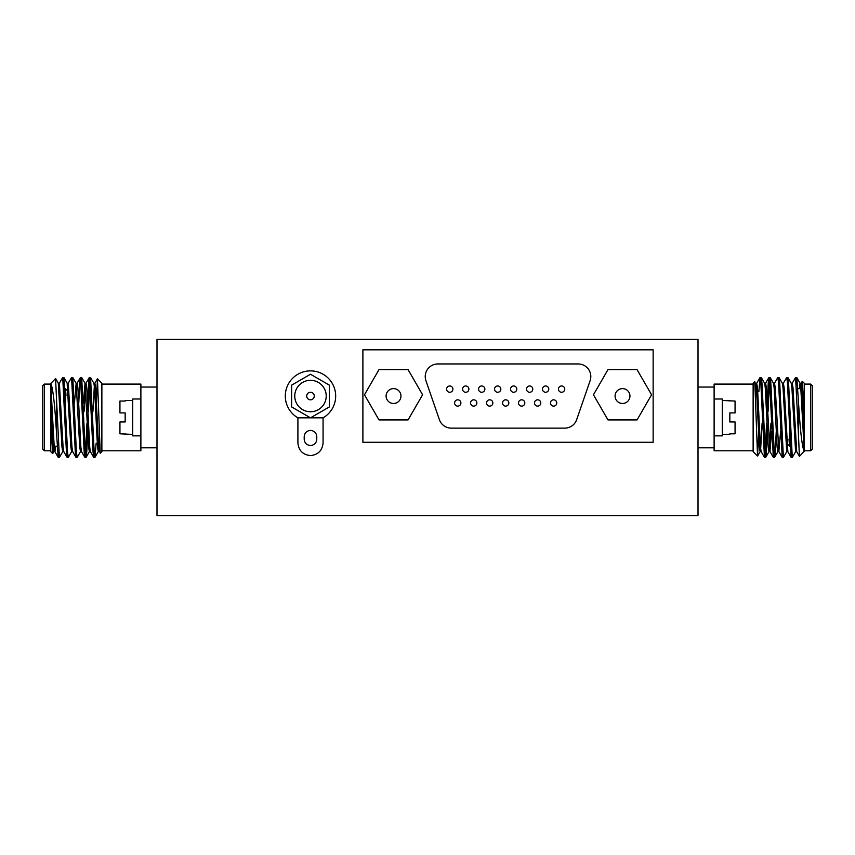 <?xml version="1.0" encoding="UTF-8"?>
<svg xmlns="http://www.w3.org/2000/svg" width="855" height="855" viewBox="0 0 855 855"><rect width="100%" height="100%" fill="white"/><g stroke="black" fill="none" stroke-linecap="round" stroke-linejoin="round"><path stroke-width="1.28" d="M297.903 417.839L297.903 442.997C298.705 450.585 302.905 454.785 310.493 455.587C318.081 454.785 322.271 450.585 323.072 442.997L323.072 417.839A25.158 25.158 0 0 0 310.493 370.878A25.158 25.158 0 0 0 297.903 417.839L323.072 417.839M304.198 439.224C304.572 443.05 306.667 445.145 310.493 445.519C314.319 445.145 316.414 443.05 316.777 439.224L316.777 436.713C316.414 432.887 314.309 430.792 310.493 430.418C306.667 430.792 304.562 432.887 304.198 436.713L304.198 439.224M314.266 396.047A3.773 3.773 0 0 0 310.493 392.274A3.773 3.773 0 0 0 306.71 396.047A3.773 3.773 0 0 0 310.493 399.819A3.773 3.773 0 0 0 314.266 396.047M303.952 410.347A15.732 15.732 0 0 0 324.793 402.577A15.732 15.732 0 0 0 317.023 381.736A15.732 15.732 0 0 0 296.183 389.506A15.732 15.732 0 0 0 303.952 410.347M291.619 406.937L310.493 417.839L329.367 406.937L329.367 385.145L310.493 374.255L291.619 385.145L291.619 406.937M156.989 515.576L698.011 515.576L698.011 339.424L156.989 339.424L156.989 515.576M615.087 396.047A7.428 7.428 0 0 0 622.515 403.475A7.428 7.428 0 0 0 629.943 396.047A7.428 7.428 0 0 0 622.515 388.619A7.428 7.428 0 0 0 615.087 396.047M386.097 396.047A7.428 7.428 0 0 0 393.524 403.475A7.428 7.428 0 0 0 400.963 396.047A7.428 7.428 0 0 0 393.524 388.619A7.428 7.428 0 0 0 386.097 396.047M550.47 402.962A3.142 3.142 0 0 0 553.623 406.114A3.142 3.142 0 0 0 556.765 402.962A3.142 3.142 0 0 0 553.623 399.819A3.142 3.142 0 0 0 550.47 402.962M534.493 402.962A3.142 3.142 0 0 0 537.645 406.114A3.142 3.142 0 0 0 540.788 402.962A3.142 3.142 0 0 0 537.645 399.819A3.142 3.142 0 0 0 534.493 402.962M518.515 402.962A3.142 3.142 0 0 0 521.657 406.114A3.142 3.142 0 0 0 524.81 402.962A3.142 3.142 0 0 0 521.657 399.819A3.142 3.142 0 0 0 518.515 402.962M558.465 389.121A3.142 3.142 0 0 0 561.607 392.274A3.142 3.142 0 0 0 564.76 389.121A3.142 3.142 0 0 0 561.607 385.979A3.142 3.142 0 0 0 558.465 389.121M542.487 389.121A3.142 3.142 0 0 0 545.629 392.274A3.142 3.142 0 0 0 548.771 389.121A3.142 3.142 0 0 0 545.629 385.979A3.142 3.142 0 0 0 542.487 389.121M510.531 389.121A3.142 3.142 0 0 0 513.673 392.274A3.142 3.142 0 0 0 516.815 389.121A3.142 3.142 0 0 0 513.673 385.979A3.142 3.142 0 0 0 510.531 389.121M526.509 389.121A3.142 3.142 0 0 0 529.651 392.274A3.142 3.142 0 0 0 532.793 389.121A3.142 3.142 0 0 0 529.651 385.979A3.142 3.142 0 0 0 526.509 389.121M502.537 402.962A3.142 3.142 0 0 0 505.679 406.114A3.142 3.142 0 0 0 508.832 402.962A3.142 3.142 0 0 0 505.679 399.819A3.142 3.142 0 0 0 502.537 402.962M486.559 402.962A3.142 3.142 0 0 0 489.701 406.114A3.142 3.142 0 0 0 492.854 402.962A3.142 3.142 0 0 0 489.701 399.819A3.142 3.142 0 0 0 486.559 402.962M470.581 402.962A3.142 3.142 0 0 0 473.723 406.114A3.142 3.142 0 0 0 476.866 402.962A3.142 3.142 0 0 0 473.723 399.819A3.142 3.142 0 0 0 470.581 402.962M494.553 389.121A3.142 3.142 0 0 0 497.696 392.274A3.142 3.142 0 0 0 500.838 389.121A3.142 3.142 0 0 0 497.696 385.979A3.142 3.142 0 0 0 494.553 389.121M478.565 389.121A3.142 3.142 0 0 0 481.718 392.274A3.142 3.142 0 0 0 484.86 389.121A3.142 3.142 0 0 0 481.718 385.979A3.142 3.142 0 0 0 478.565 389.121M462.587 389.121A3.142 3.142 0 0 0 465.74 392.274A3.142 3.142 0 0 0 468.882 389.121A3.142 3.142 0 0 0 465.74 385.979A3.142 3.142 0 0 0 462.587 389.121M454.604 402.962A3.142 3.142 0 0 0 457.746 406.114A3.142 3.142 0 0 0 460.888 402.962A3.142 3.142 0 0 0 457.746 399.819A3.142 3.142 0 0 0 454.604 402.962M446.609 389.121A3.142 3.142 0 0 0 449.762 392.274A3.142 3.142 0 0 0 452.904 389.121A3.142 3.142 0 0 0 449.762 385.979A3.142 3.142 0 0 0 446.609 389.121M425.234 376.542A12.579 12.579 0 0 0 425.918 380.646L439.385 419.655A12.579 12.579 0 0 0 451.269 428.131L564.77 428.131A12.579 12.579 0 0 0 576.665 419.655L590.121 380.646A12.579 12.579 0 0 0 578.226 363.963L437.813 363.963A12.579 12.579 0 0 0 425.234 376.542M653.145 442.281L653.145 349.813L362.894 349.813L362.894 442.281L653.145 442.281M607.99 369.606L593.456 394.775L607.99 419.933L637.05 419.933L651.574 394.775L637.05 369.606L607.99 369.606M408.059 369.606L379 369.606L364.476 394.775L379 419.933L408.059 419.933L422.584 394.775L408.059 369.606M787.957 444.6L790.095 446.192M797.79 388.672L800.846 388.672M810.647 384.098L812.25 385.691L812.25 449.174L810.647 450.777L810.647 384.098L804.256 384.098M698.011 387.048L714.117 387.048L714.117 450.777L753.127 450.777M798.506 405.249L798.506 436.082L799.425 456.388L804.256 451.269C802.599 448.469 801.017 437.194 799.521 417.432L796.807 377.568L795.513 377.568L792.168 383.35M802.3 381.277L804.256 383.243L804.256 437.258L802.984 392.146L802.3 381.277L801.039 383.35M758.577 433.667L757.541 456.046L754.794 381.661L753.127 383.243L753.127 451.632L757.541 456.046M766.561 423.182L765.086 454.465M767.363 431.711L766.39 452.028L765.738 457.297L764.445 457.297L760.832 382.837L759.999 377.568L758.877 391.622M765.642 457.382L761.944 382.837L761.303 377.568L760.095 377.483M776.233 431.711L775.261 452.028L774.619 457.297L773.315 457.297L769.714 382.837L768.976 377.483L768.239 382.837L767.266 403.154M774.523 457.382L770.825 382.837L770.173 377.568L768.976 377.483M786.835 451.526L783.49 457.297L782.197 457.297L778.595 382.837L777.847 377.483L774.416 383.35M783.404 457.382L779.696 382.837L779.055 377.568L777.847 377.483M795.716 451.526L792.371 457.297L791.067 457.297L787.466 382.837L786.728 377.483L783.287 383.35M792.275 457.382L788.577 382.837L787.936 377.568L786.728 377.483M769.532 380.4L768.057 411.683M798.506 436.082L795.61 377.483M804.256 451.269L804.256 437.258M757.434 406.585L758.161 398.719M698.011 447.817L714.117 447.817M753.127 384.098L714.117 384.098L714.117 387.048M804.256 437.397L801.894 387.828L801.156 383.254L800.045 383.254L799.243 388.672M787.936 377.568L791.281 383.35L791.912 387.828L795.61 451.611L796.71 451.611L793.013 387.828L792.275 383.254L791.164 383.254M779.055 377.568L782.4 383.35L783.03 387.828L786.728 451.611L787.84 451.611L784.142 387.828L783.404 383.254L782.293 383.254M780.572 431.711L778.852 451.526L775.261 387.828L774.523 383.254L773.412 383.254M771.702 431.711L769.97 451.526L766.39 387.828L765.642 383.254L764.53 383.254M764.445 457.297L761.1 451.526L760.469 447.037L757.509 387.828L756.654 383.35L755.553 395.373M804.256 451.226L800.782 387.828L800.152 383.35L796.807 377.568M787.957 439.203L787.284 449.121M778.403 449.121L777.847 451.611L777.11 447.037L774.149 387.828L773.519 383.35L770.173 377.568M770.964 423.182L769.083 451.526L765.738 457.297M770.088 451.611L768.976 451.611L768.239 447.037L765.278 387.828L764.648 383.35L761.303 377.568M762.094 423.182L760.651 449.121M761.207 451.611L760.095 451.611L759.358 447.037L756.397 387.828L754.794 381.661M789.56 434.361L789.56 446.192M714.117 435.868L722.283 435.868L722.283 399.007L714.117 399.007M729.839 433.806L729.839 434.415L729.839 433.806L735.065 433.806L735.065 421.964L729.839 421.964L729.839 412.901L735.065 412.901L735.065 401.059L722.283 400.45M729.839 434.415L722.283 434.415M729.839 400.45L729.839 401.059M729.839 412.901L729.839 421.964M67.043 390.275L64.905 388.672M57.21 446.192L54.154 446.192M44.353 450.777L42.75 449.174L42.75 385.691L44.353 384.098L44.353 450.777L50.744 450.777M156.989 447.817L140.883 447.817L140.883 384.098L101.873 384.098M56.494 429.616L56.494 398.793L55.575 378.487L50.744 383.596C52.401 386.396 53.983 397.682 55.479 417.432L58.193 457.297L59.487 457.297L62.832 451.526M52.7 453.599L50.744 451.632L50.744 397.607L52.016 442.719L52.7 453.599L53.961 451.526M96.423 401.209L97.459 378.829L100.206 453.203L101.873 451.632L101.873 383.243L97.459 378.829M88.439 411.683L89.914 380.4M87.638 403.154L88.61 382.837L89.262 377.568L90.555 377.568L94.168 452.028L95.001 457.297L96.123 443.243M89.358 377.483L93.056 452.028L93.697 457.297L94.905 457.382M78.767 403.154L79.739 382.837L80.381 377.568L81.685 377.568L85.286 452.028L86.024 457.382L86.761 452.028L87.734 431.711M80.477 377.483L84.175 452.028L84.827 457.297L86.024 457.382M68.165 383.35L71.51 377.568L72.803 377.568L76.405 452.028L77.153 457.382L80.584 451.526M71.596 377.483L75.304 452.028L75.945 457.297L77.153 457.382M59.284 383.35L62.629 377.568L63.933 377.568L67.534 452.028L68.272 457.382L71.713 451.526M62.725 377.483L66.423 452.028L67.064 457.297L68.272 457.382M85.468 454.465L86.943 423.182M56.494 398.793L59.39 457.382M50.744 383.596L50.744 397.607M97.566 428.28L96.839 436.146M156.989 387.048L140.883 387.048M101.873 450.777L140.883 450.777L140.883 447.817M50.744 397.468L53.106 447.037L53.844 451.611L54.955 451.611L55.757 446.192M67.064 457.297L63.719 451.526L63.088 447.037L59.39 383.254L58.29 383.254L61.988 447.037L62.725 451.611L63.836 451.611M75.945 457.297L72.6 451.526L71.97 447.037L68.272 383.254L67.16 383.254L70.858 447.037L71.596 451.611L72.707 451.611M74.428 403.154L76.148 383.35L79.739 447.037L80.477 451.611L81.588 451.611M83.298 403.154L85.03 383.35L88.61 447.037L89.358 451.611L90.47 451.611M90.555 377.568L93.9 383.35L94.531 387.828L97.491 447.037L98.346 451.526L99.447 439.491M50.744 383.639L54.218 447.037L54.848 451.526L58.193 457.297M67.043 395.662L67.716 385.744M76.597 385.744L77.153 383.254L77.891 387.828L80.851 447.037L81.481 451.526L84.827 457.297M84.036 411.683L85.917 383.35L89.262 377.568M84.912 383.254L86.024 383.254L86.761 387.828L89.722 447.037L90.352 451.526L93.697 457.297M92.906 411.683L94.349 385.744M93.794 383.254L94.905 383.254L95.642 387.828L98.603 447.037L100.206 453.203M65.44 400.514L65.44 388.672M140.883 399.007L132.717 399.007L132.717 435.868L140.883 435.868M125.161 401.059L125.161 400.45L125.161 401.059L119.935 401.059L119.935 412.901L125.161 412.901L125.161 421.964L119.935 421.964L119.935 433.806L132.717 434.415M125.161 400.45L132.717 400.45M125.161 434.415L125.161 433.806M125.161 421.964L125.161 412.901M804.256 450.777L810.647 450.777M778.958 451.611L777.847 451.611M756.771 383.254L755.66 383.254M796.604 451.526L799.425 456.388M787.733 451.526L791.067 457.297M778.852 451.526L782.197 457.297M769.97 451.526L773.315 457.297M765.535 383.35L768.88 377.568M756.654 383.35L759.999 377.568M757.605 456.014L760.202 451.526M774.619 457.297L777.965 451.526M50.744 384.098L44.353 384.098M76.042 383.254L77.153 383.254M98.229 451.611L99.34 451.611M58.397 383.35L55.575 378.487M67.267 383.35L63.933 377.568M76.148 383.35L72.803 377.568M85.03 383.35L81.685 377.568M89.465 451.526L86.12 457.297M98.346 451.526L95.001 457.297M97.395 378.851L94.798 383.35M80.381 377.568L77.035 383.35"/></g></svg>
